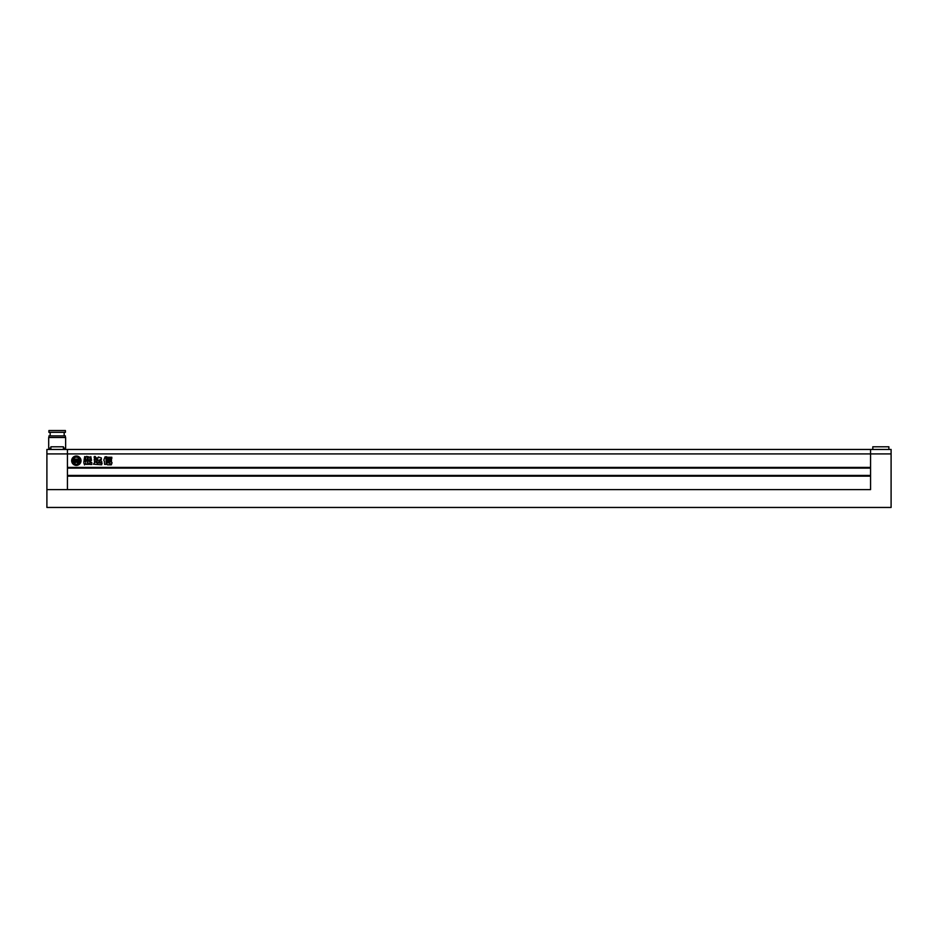 <?xml version="1.0" encoding="UTF-8"?>
<svg xmlns="http://www.w3.org/2000/svg" width="938" height="938" viewBox="0 0 938 938"><rect width="100%" height="100%" fill="white"/><g stroke="black" fill="none" stroke-linecap="round" stroke-linejoin="round"><path stroke-width="1.41" d="M872.809 449.454L872.809 446.781L888.872 446.781L888.872 449.454M46.9 453.922L46.9 449.454L870.57 449.454L870.57 453.922L870.57 449.454L891.1 449.454L891.1 453.922L870.57 453.922L870.57 467.394L67.43 467.394L67.43 449.454L67.43 489.613L67.43 476.141L870.57 476.141L870.57 489.613L870.57 453.922L46.9 453.922L46.9 507.458L891.1 507.458L891.1 453.922M870.57 489.613L46.9 489.613L870.57 489.613M71.663 460.699A4.69 4.69 0 0 0 76.353 465.389A4.69 4.69 0 0 0 81.031 460.699A4.69 4.69 0 0 0 76.353 456.02A4.69 4.69 0 0 0 71.663 460.699M77.268 461.074L78.135 460.968A1.935 1.935 0 0 1 76.447 462.059L76.447 459.104L78.604 459.104A2.404 2.404 0 0 1 79.073 458.459A3.529 3.529 0 0 0 73.621 458.459A2.404 2.404 0 0 1 74.09 459.104L76.248 459.104L76.248 462.059A1.935 1.935 0 0 1 74.559 460.968L75.427 461.074L75.427 460.03L74.266 460.03L74.348 461.367A2.685 2.685 0 0 0 75.884 462.352A2.122 2.122 0 0 0 74.536 463.724A3.529 3.529 0 0 0 78.159 463.724A2.122 2.122 0 0 0 76.81 462.352A2.685 2.685 0 0 0 78.358 461.367L78.429 460.03L77.268 460.03L77.268 461.074M79.097 462.903A3.529 3.529 0 0 0 79.519 459.163A1.477 1.477 0 0 0 79.39 459.772L79.39 461.156A1.29 1.29 0 0 1 78.522 462.387A1.243 1.243 0 0 1 79.097 462.903M107.366 461.66L107.366 460.535L111.458 460.535L111.458 461.66L107.366 461.66M106.92 457.24L111.798 457.24L111.798 458.53L106.92 458.53L106.92 457.24M87.914 464.345L87.914 461.168L90.2 459.714L90.834 456.618L91.502 460.37L89.556 461.789L91.772 462.528L91.772 464.427L90.165 464.427L90.165 463.302L89.356 463.337L89.356 464.345L87.914 464.345M85.721 459.679L85.721 457.146L86.542 456.372L89.86 457.146L89.86 459.679L89.028 460.441L85.721 459.679M104.376 461.414L104.587 464.38L106.287 464.38L105.924 457.873L106.639 456.736L105.068 456.829L103.825 460.101L104.376 461.414M94.89 456.372L93.999 457.052L95.219 458.846C96.274 458.096 96.168 457.275 94.89 456.372M98.936 460.98L100.096 459.514L101.363 459.514L101.363 457.92L98.326 457.017L98.173 457.932L97.083 457.932L97.083 459.526L98.033 459.667L96.813 461.988C97.142 463.771 97.892 463.607 99.053 461.473L98.936 460.98M99.545 461.414L100.307 460.253C102.019 461.273 102.289 462.282 101.128 463.278L99.545 461.414M85.745 463.102L84.537 464.908L83.845 462.903L83.857 461.519L85.909 461.754L84.045 460.324L84.701 456.56L85.346 456.783L85.346 459.749L87.574 461.168L87.574 464.357L86.062 464.357L85.745 463.102M94.199 459.069L95.852 459.069L96.086 462.575L102.101 463.302L101.621 464.779L93.495 464.204L94.656 462.504L94.199 459.069M107.354 458.975L111.446 458.975L111.446 460.101L107.354 460.101L107.354 458.975M107.518 464.826L106.791 463.982L107.518 461.883L111.317 461.883L112.056 462.715L111.317 464.826L107.518 464.826M870.57 468.109L67.43 468.109M870.57 475.425L67.43 475.425M88.242 459.62L87.351 459.268L88.242 459.62M88.242 458.67L87.351 458.319L88.242 458.67M87.351 457.369L88.242 457.709L87.351 457.369M90.165 464.427L91.772 464.486M108.562 462.997L110.285 463.524L108.562 462.997M73.176 459.163A3.529 3.529 0 0 0 73.598 462.903A1.243 1.243 0 0 1 74.172 462.387A1.29 1.29 0 0 1 73.305 461.156L73.305 459.772A1.477 1.477 0 0 0 73.176 459.163M63.409 449.454L63.409 446.781L50.91 446.781L50.91 449.454M57.159 432.324L65.414 432.324L65.414 430.542L48.905 430.542L48.905 432.324L57.159 432.324M48.952 437.495L48.952 435.889L65.367 435.889L65.367 437.495M63.409 448.118L65.637 448.118L65.637 437.495L48.682 437.495L48.682 448.118L50.91 448.118M64.171 435.889L64.171 432.324M65.191 449.454L65.191 448.118M49.128 449.454L49.128 448.118M50.16 435.889L50.16 432.324"/></g></svg>
